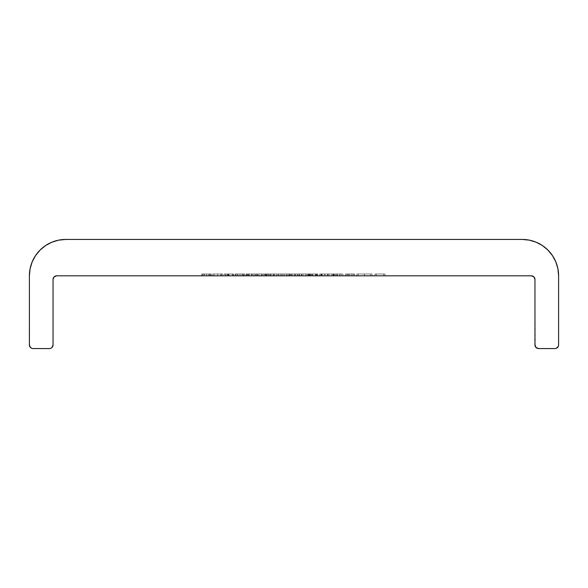 <?xml version="1.0" encoding="UTF-8"?>
<svg xmlns="http://www.w3.org/2000/svg" width="588" height="588" viewBox="0 0 588 588"><rect width="100%" height="100%" fill="white"/><g stroke="black" fill="none" stroke-linecap="round" stroke-linejoin="round"><path stroke-width="0.44" stroke-dasharray="2.94 2.21" d="M535.234 346.31L534.962 279.454A3.638 3.638 0 0 0 531.324 275.816L56.676 275.816A3.638 3.638 0 0 0 53.038 279.454L53.038 344.921L51.979 347.493M280.395 275.816L287.245 275.816L280.395 275.816L280.395 273.993L280.395 275.816L280.395 273.993L281.696 273.993L281.696 275.816L288.539 275.816L287.245 275.816L287.245 273.993L287.245 275.816L287.245 273.993L288.539 273.993L288.539 275.816L302.974 275.816L287.245 275.816L288.539 275.816L288.539 273.993L288.539 275.816L288.539 273.993L290.002 273.993L290.002 275.816L288.539 275.816L302.974 275.816L290.002 275.816L290.002 273.993L292.177 273.993L292.177 275.816L292.177 273.993L295.536 273.993L295.536 275.816L295.536 273.993L299.402 273.993L299.402 275.816L299.402 273.993L302.974 273.993L302.974 275.816L302.974 273.993L302.974 275.816L302.974 273.993L301.681 273.993L301.681 275.816L301.681 273.993L301.681 275.816L301.681 273.993L299.182 273.993L299.182 275.816L299.182 273.993L295.757 273.993L295.757 275.816L295.757 273.993L295.757 275.816L295.757 273.993L294.463 273.993L294.463 275.816L294.463 273.993L294.463 275.816L294.463 273.993L291.949 273.993L291.949 275.816L291.949 273.993L288.539 273.993L288.539 275.816L288.539 273.993L288.539 275.816L288.539 273.993L287.245 273.993L287.245 275.816L281.696 275.816L281.696 273.993L281.696 275.816L281.696 273.993L302.974 273.993L287.245 273.993L287.245 275.816L287.245 273.993L287.245 275.816L287.245 273.993L280.395 273.993L280.395 275.816M257.265 275.816L262.814 275.816L257.265 275.816L257.265 273.993L257.265 275.816L257.265 273.993L262.814 273.993L262.814 275.816L257.265 275.816L262.814 275.816L262.814 273.993L262.814 275.816L262.814 273.993L257.265 273.993L257.265 275.816M244.123 275.816L235.06 275.816L244.865 275.816L242.072 275.816L244.123 275.816L244.123 273.993L242.072 273.993L242.072 275.816L244.123 275.816L235.06 275.816L244.865 275.816L242.072 275.816L242.072 273.993L244.865 273.993L244.865 275.816L244.865 273.993L243.77 273.993L243.77 275.816L243.77 273.993L239.941 273.993L239.941 275.816L239.941 273.993L235.06 273.993L235.06 275.816L235.06 273.993L237.905 273.993L237.905 275.816L237.905 273.993L235.795 273.993L235.795 275.816L235.795 273.993L240.029 273.993L240.029 275.816L240.029 273.993L244.123 273.993L244.123 275.816M217.678 275.816L222.661 275.816L212.849 275.816L217.678 275.816L217.678 273.993L212.849 273.993L212.849 275.816L217.678 275.816L212.849 275.816L212.849 273.993L217.678 273.993L217.678 275.816L217.678 273.993L222.661 273.993L222.661 275.816L217.678 275.816L222.661 275.816L222.661 273.993L217.678 273.993L217.678 275.816M269.297 275.816L270.59 275.816L269.297 275.816L269.297 273.993L269.297 275.816L269.297 273.993L270.59 273.993L270.59 275.816L269.297 275.816L270.59 275.816L270.59 273.993L270.59 275.816L270.59 273.993L269.297 273.993L269.297 275.816M339.805 275.816L331.845 275.816L341.099 275.816L331.845 275.816L331.845 273.993L331.845 275.816L331.845 273.993L333.139 273.993L333.139 275.816L333.139 273.993L333.139 275.816L333.139 273.993L337.152 273.993L337.152 275.816L337.152 273.993L341.099 273.993L341.099 275.816L341.099 273.993L341.099 275.816L341.099 273.993L339.805 273.993L339.805 275.816L339.651 273.993L339.805 275.816M315.374 275.816L305.569 275.816L316.667 275.816L315.374 275.816L315.374 273.993L316.667 273.993L316.667 275.816L315.374 275.816L316.667 275.816L316.667 273.993L316.667 275.816L316.667 273.993L315.374 273.993L315.374 275.816L315.374 273.993L315.374 275.816L315.374 273.993L311.067 273.993L311.067 275.816L305.569 275.816L311.067 275.816L311.067 273.993L305.569 273.993L305.569 275.816L305.569 273.993L311.103 273.993L311.103 275.816L311.103 273.993L315.374 273.993L315.374 275.816L315.374 273.993L315.374 275.816L315.374 273.993L313.544 273.993L316.484 273.993L316.484 275.816L307.972 275.816L316.454 275.816L308.531 275.816L312.838 275.816L312.838 273.993L309.825 273.993L309.825 275.816L309.825 273.993L308.531 273.993L308.531 275.816L308.531 273.993L312.823 273.993L312.823 275.816L312.823 273.993L317.042 273.993L317.042 275.816L307.972 275.816L317.777 275.816L315.352 275.816L317.042 275.816L317.042 273.993L315.352 273.993L315.352 275.816L315.352 273.993L316.917 273.993L316.917 275.816L316.917 273.993L317.777 273.993L317.777 275.816L317.777 273.993L312.787 273.993L312.787 275.816L312.787 273.993L307.972 273.993L307.972 275.816L307.972 273.993L309.266 273.993L309.266 275.816L309.266 273.993L310.398 273.993L310.398 275.816L310.398 273.993L312.809 273.993L312.809 275.816L312.809 273.993L316.484 273.993L312.044 273.993L312.044 275.816L316.484 275.816L316.484 273.993L315.719 273.993L317.042 273.993L308.531 273.993L312.059 273.993L312.044 275.816L312.044 273.993L315.741 273.993L315.741 275.816L312.044 275.816L312.044 273.993L317.777 273.993L307.972 273.993L315.741 273.993L312.838 273.993L312.838 275.816L315.741 275.816L315.741 273.993L305.569 273.993L316.667 273.993L306.863 273.993L306.863 275.816L301.313 275.816L306.863 275.816L301.313 275.816L301.313 273.993L301.313 275.816L301.313 273.993L306.863 273.993L306.863 275.816L306.863 273.993L301.313 273.993L301.313 275.816L306.863 275.816L306.863 273.993L315.374 273.993L311.125 273.993L311.125 275.816L315.374 275.816L311.111 275.816L311.111 273.993L315.374 273.993L315.374 275.816L306.863 275.816L306.863 273.993L311.111 273.993L311.111 275.816L311.125 273.993L306.863 273.993L306.863 275.816L315.374 275.816M356.828 275.816L372.006 275.816L356.828 275.816L356.828 273.993L364.325 273.993L364.325 275.816L372.006 275.816L364.325 275.816L364.325 273.993L372.006 273.993L372.006 275.816L372.006 273.993L364.442 273.993L364.442 275.816L364.442 273.993L356.828 273.993L356.828 275.816M286.231 275.816L312.088 275.816L286.231 275.816L286.231 273.993L286.231 275.816L286.231 273.993L312.088 273.993L312.088 275.816L286.231 275.816L312.088 275.816L312.088 273.993L312.088 275.816L312.088 273.993L286.231 273.993L286.231 275.816M320.938 275.816L335.733 275.816L319.629 275.816L327.435 275.816L320.923 275.816L320.938 273.993L319.629 273.993L319.629 275.816L335.733 275.816L319.629 275.816L319.629 273.993L321.533 273.993L321.533 275.816L321.533 273.993L321.724 275.816L321.724 273.993L327.678 273.993L327.678 275.816L327.678 273.993L333.624 273.993L333.624 275.816L333.624 273.993L333.815 275.816L333.815 273.993L335.733 273.993L335.733 275.816L335.733 273.993L334.432 273.993L334.432 275.816L334.432 273.993L333.051 273.993L333.051 275.816L333.051 273.993L327.839 273.993L327.839 275.816L327.839 273.993L327.545 275.816L327.545 273.993L322.312 273.993L322.312 275.816L322.312 273.993L320.938 273.993L320.938 275.816L319.629 275.816L319.629 273.993L335.733 273.993L319.629 273.993L319.629 275.816L319.629 273.993L320.923 273.993L320.923 275.816L320.923 273.993L320.923 275.816L320.923 273.993L324.944 273.993L324.944 275.816L320.923 275.816L328.883 275.816L324.944 275.816L324.944 273.993L328.883 273.993L328.883 275.816L328.883 273.993L328.883 275.816L328.883 273.993L327.589 273.993L327.589 275.816L327.589 273.993L327.589 275.816L327.589 273.993L327.435 275.816L327.435 273.993L324.716 273.993L324.716 275.816L324.716 273.993L321.129 273.993L321.129 275.816L321.129 273.993L320.923 275.816L320.923 273.993L320.923 275.816L320.923 273.993L319.629 273.993L319.629 275.816L320.923 275.816M247.269 275.816L254.303 275.816L247.269 275.816L247.269 273.993L247.269 275.816L247.269 273.993L254.303 273.993L254.303 275.816L247.269 275.816L254.303 275.816L254.303 273.993L254.303 275.816L254.303 273.993L248.57 273.993L248.57 275.816L248.57 273.993L248.57 275.816L248.57 273.993L254.303 273.993L254.303 275.816L248.57 275.816L254.303 275.816L254.303 273.993L254.303 275.816L254.303 273.993L248.57 273.993L248.57 275.816L248.57 273.993L248.57 275.816L248.57 273.993L247.269 273.993L247.269 275.816M337.394 275.816L342.951 275.816L337.394 275.816L337.394 273.993L337.394 275.816L337.394 273.993L342.951 273.993L342.951 275.816L337.394 275.816L342.951 275.816L342.951 273.993L342.951 275.816L342.951 273.993L337.394 273.993L337.394 275.816M374.968 275.816L384.956 275.816L374.968 275.816L374.968 273.993L374.968 275.816L374.968 273.993L376.261 273.993L376.261 275.816L374.968 275.816L376.261 275.816L376.261 273.993L376.261 275.816L376.261 273.993L383.663 273.993L383.663 275.816L376.261 275.816L383.663 275.816L383.663 273.993L383.663 275.816L383.663 273.993L384.956 273.993L384.956 275.816L383.663 275.816L384.956 275.816L384.956 273.993L384.956 275.816L384.956 273.993L383.663 273.993L383.663 275.816L383.663 273.993L383.663 275.816L383.663 273.993L376.261 273.993L376.261 275.816L376.261 273.993L376.261 275.816L376.261 273.993L374.968 273.993L374.968 275.816M348.243 275.816L354.608 275.816L345.354 275.816L345.354 273.993L345.354 275.816L345.354 273.993L348.243 273.993L348.243 275.816L348.243 273.993L351.514 273.993L351.514 275.816L348.243 275.816M210.813 275.816L201.75 275.816L211.555 275.816L208.762 275.816L210.813 275.816L210.813 273.993L208.762 273.993L208.762 275.816L210.813 275.816L201.75 275.816L211.555 275.816L208.762 275.816L208.762 273.993L211.555 273.993L211.555 275.816L211.555 273.993L210.46 273.993L210.46 275.816L210.46 273.993L206.631 273.993L206.631 275.816L206.631 273.993L201.75 273.993L201.75 275.816L201.75 273.993L204.595 273.993L204.595 275.816L204.595 273.993L202.485 273.993L202.485 275.816L202.485 273.993L206.719 273.993L206.719 275.816L206.719 273.993L210.813 273.993L210.813 275.816M282.99 275.816L273.177 275.816L284.283 275.816L282.99 275.816L282.99 273.993L284.283 273.993L284.283 275.816L282.99 275.816L284.283 275.816L284.283 273.993L284.283 275.816L284.283 273.993L282.99 273.993L282.99 275.816L282.99 273.993L282.99 275.816L282.99 273.993L278.683 273.993L278.683 275.816L273.177 275.816L278.683 275.816L278.683 273.993L273.177 273.993L273.177 275.816L273.177 273.993L278.719 273.993L278.719 275.816L278.719 273.993L282.99 273.993L282.99 275.816L282.99 273.993L282.99 275.816L282.99 273.993L273.177 273.993L284.283 273.993L274.478 273.993L282.99 273.993L278.741 273.993L278.741 275.816L282.99 275.816L278.727 275.816L278.727 273.993L282.99 273.993L282.99 275.816L274.478 275.816L274.478 273.993L278.727 273.993L278.727 275.816L274.478 275.816L278.741 275.816L278.741 273.993L274.478 273.993L274.478 275.816L282.99 275.816M266.886 275.816L256.155 275.816L266.886 275.816L261.3 275.816L261.3 273.993L265.181 273.993L265.181 275.816L265.181 273.993L266.335 273.993L266.335 275.816L266.335 273.993L261.462 273.993L261.462 275.816L261.462 273.993L256.155 273.993L256.155 275.816L261.462 275.816L256.155 275.816L256.155 273.993L257.368 273.993L257.368 275.816L257.368 273.993L261.491 273.993L261.491 275.816L261.491 273.993L265.739 273.993L265.739 275.816L265.739 273.993L266.886 273.993L266.886 275.816L266.886 273.993L257.448 273.993L257.448 275.816L266.886 275.816M224.138 275.816L233.576 275.816L224.138 275.816L233.576 275.816L227.1 275.816L227.1 273.993L233.024 273.993L233.024 275.816L233.024 273.993L233.024 275.816L233.024 273.993L228.115 273.993L228.115 275.816L228.115 273.993L227.335 273.993L227.335 275.816L227.335 273.993L229.033 273.993L229.033 275.816L229.033 273.993L233.576 273.993L233.576 275.816L233.576 273.993L228.541 273.993L228.541 275.816L228.541 273.993L224.138 273.993L224.138 275.816L224.138 273.993L225.432 273.993L225.432 275.816L224.138 275.816M251.76 275.816L246.159 275.816L255.971 275.816L246.159 275.816L255.971 275.816L246.717 275.816L251.355 275.816L251.355 273.993L248.011 273.993L248.011 275.816L248.011 273.993L246.717 273.993L246.717 275.816L246.717 273.993L251.421 273.993L251.421 275.816L251.421 273.993L255.787 273.993L255.787 275.816L255.787 273.993L252.862 273.993L252.862 275.816L252.862 273.993L249.253 273.993L249.253 275.816L249.253 273.993L255.971 273.993L255.971 275.816L255.971 273.993L255.971 275.816L255.971 273.993L246.159 273.993L246.159 275.816L246.159 273.993L251.76 273.993L251.76 275.816L251.76 273.993L254.486 273.993L254.486 275.816L251.76 275.816M270.958 275.816L277.808 275.816L270.958 275.816L270.958 273.993L271.141 275.816L264.115 275.816L277.808 275.816L271.141 275.816L271.141 273.993L277.808 273.993L277.808 275.816L277.808 273.993L276.397 273.993L276.397 275.816L276.397 273.993L274.265 273.993L274.265 275.816L274.265 273.993L267.724 273.993L267.724 275.816L267.724 273.993L265.526 273.993L265.526 275.816L265.526 273.993L264.115 273.993L264.115 275.816L264.115 273.993L270.958 273.993L270.958 275.816M290.95 275.816L298.902 275.816L289.649 275.816L289.649 273.993L289.649 275.816L289.649 273.993L290.95 273.993L290.95 275.816L290.95 273.993L290.95 275.816L290.95 273.993L291.001 275.816L290.95 273.993L294.345 273.993L294.345 275.816L291.001 275.816L291.001 273.993L297.462 273.993L297.462 275.816L294.345 275.816L294.345 273.993L297.609 273.993L297.609 275.816L297.462 273.993L297.609 275.816L297.609 273.993L298.902 273.993L298.902 275.816L297.609 275.816L297.609 273.993L298.902 273.993L298.902 275.816L298.902 273.993L294.419 273.993L294.419 275.816L298.902 275.816L298.902 273.993L289.906 273.993L289.906 275.816L294.419 275.816L294.419 273.993L289.649 273.993L289.649 275.816L289.649 273.993L290.95 273.993M552.448 255.574L555.829 261.895L557.902 268.716L558.6 275.816A36.368 36.368 0 0 0 522.232 239.441L65.768 239.441A36.368 36.368 0 0 0 29.4 275.816L30.098 268.716L32.171 261.895L35.53 255.611L40.05 250.098M29.679 346.317L29.4 275.816L29.4 344.921A3.638 3.638 0 0 0 33.038 348.559L49.407 348.559A3.638 3.638 0 0 0 53.038 344.921L53.038 279.454M534.962 279.454L534.962 344.921A3.638 3.638 0 0 0 538.593 348.559L536.021 347.493M554.962 348.559L538.593 348.559L554.962 348.559A3.638 3.638 0 0 0 558.6 344.921L558.6 275.816L558.6 344.921M536.124 242.205L542.437 245.571M533.897 276.882L532.713 276.088M531.324 275.816L56.676 275.816M49.407 348.559L33.038 348.559M58.653 240.147L65.768 239.441L522.232 239.441M247.269 273.993L254.303 273.993L247.269 273.993M337.394 273.993L342.951 273.993L336.931 273.993L336.931 275.816L339.651 275.816L339.651 273.993L333.139 273.993L333.139 275.816L336.931 275.816L336.931 273.993L333.337 273.993L333.337 275.816L333.337 273.993L333.139 275.816L333.139 273.993L331.845 273.993L331.845 275.816L333.139 275.816L333.139 273.993L337.394 273.993M286.231 273.993L312.088 273.993L286.231 273.993M289.443 273.993L308.803 273.993L289.443 273.993L289.443 275.816L289.443 273.993L289.443 275.816L308.803 275.816L308.803 273.993L289.443 273.993L308.803 273.993L308.803 275.816L308.803 273.993L308.803 275.816L289.443 275.816L289.443 273.993M374.968 273.993L384.956 273.993L374.968 273.993M364.325 273.993L372.006 273.993L364.325 273.993M370.705 273.993L358.121 273.993L370.705 273.993L364.384 273.993L364.384 275.816L370.705 275.816L370.705 273.993L370.705 275.816L364.384 275.816L364.384 273.993L370.705 273.993M364.384 275.816L358.121 275.816L358.121 273.993L364.384 273.993L364.384 275.816L364.384 273.993L358.121 273.993L358.121 275.816L364.384 275.816M354.424 275.816L351.514 275.816L351.514 273.993L354.424 273.993L354.424 275.816L354.424 273.993L349.301 273.993L349.301 275.816L354.424 275.816M354.608 275.816L349.301 275.816L349.301 273.993L354.608 273.993L354.608 275.816L354.608 273.993L353.006 273.993L353.006 275.816L354.608 275.816M347.699 275.816L353.006 275.816L353.006 273.993L347.699 273.993L347.699 275.816L347.699 273.993L346.648 273.993L346.648 275.816L347.699 275.816M346.648 275.816L346.648 273.993L346.648 275.816L346.648 273.993L345.354 273.993L345.354 275.816L349.353 275.816L349.353 273.993L353.131 273.993L345.354 273.993L354.608 273.993L346.648 273.993L349.353 273.993L346.648 273.993L346.648 275.816L346.648 273.993L353.131 273.993L349.353 273.993L349.353 275.816L353.131 275.816L353.131 273.993L353.131 275.816L349.294 275.816L349.294 273.993L349.294 275.816L346.648 275.816L346.648 273.993L346.648 275.816L353.131 275.816L346.648 275.816M319.629 273.993L328.883 273.993L319.629 273.993M331.845 273.993L333.139 273.993L331.845 273.993M208.762 273.993L201.75 273.993L208.762 273.993M210.261 273.993L203.044 273.993L210.261 273.993L206.726 273.993L206.726 275.816L210.261 275.816L210.261 273.993L210.261 275.816L206.645 275.816L209.519 275.816L209.519 273.993L203.786 273.993L209.519 273.993L206.645 273.993L206.645 275.816L206.645 273.993L203.786 273.993L209.519 273.993L209.519 275.816L206.697 275.816L206.697 273.993L206.697 275.816L203.786 275.816L203.786 273.993L203.786 275.816L206.645 275.816L206.645 273.993L210.261 273.993M206.645 275.816L203.044 275.816L203.044 273.993L206.645 273.993L206.645 275.816L203.044 275.816L206.726 275.816L206.726 273.993L203.044 273.993L203.044 275.816L206.645 275.816M269.297 273.993L270.59 273.993L269.297 273.993M261.3 275.816L257.448 275.816L257.448 273.993L261.3 273.993L261.3 275.816M265.181 273.993L256.155 273.993L265.181 273.993M265.592 273.993L257.588 273.993L265.592 273.993L265.592 275.816L257.588 275.816L257.588 273.993L265.592 273.993L257.588 273.993L257.588 275.816L258.838 275.816L258.838 273.993L258.838 275.816L261.557 275.816L261.557 273.993L261.557 275.816L265.592 275.816L265.592 273.993M212.849 273.993L222.661 273.993L212.849 273.993M217.722 273.993L221.36 273.993L214.15 273.993L217.722 273.993L214.15 273.993L214.15 275.816L217.722 275.816L217.722 273.993L217.722 275.816L221.36 275.816L221.36 273.993L217.722 273.993L221.36 273.993L221.36 275.816L220.816 275.816L220.816 273.993L220.816 275.816L217.722 275.816L217.722 273.993L217.722 275.816L214.15 275.816L214.15 273.993L217.722 273.993M228.622 275.816L225.432 275.816L225.432 273.993L228.622 273.993L228.622 275.816L228.622 273.993L232.282 273.993L232.282 275.816L228.622 275.816M228.798 275.816L232.282 275.816L232.282 273.993L228.798 273.993L228.798 275.816L228.798 273.993L225.623 273.993L225.623 275.816L228.798 275.816M227.1 275.816L225.623 275.816L225.623 273.993L227.1 273.993L227.1 275.816M233.024 273.993L224.138 273.993L233.024 273.993M242.072 273.993L235.06 273.993L242.072 273.993M243.572 273.993L236.354 273.993L243.572 273.993L240.044 273.993L240.044 275.816L243.572 275.816L243.572 273.993L243.572 275.816L239.955 275.816L242.829 275.816L242.829 273.993L237.096 273.993L242.829 273.993L239.955 273.993L239.955 275.816L239.955 273.993L237.096 273.993L242.829 273.993L242.829 275.816L240.007 275.816L240.007 273.993L240.007 275.816L237.096 275.816L237.096 273.993L237.096 275.816L239.955 275.816L239.955 273.993L243.572 273.993M239.955 275.816L236.354 275.816L236.354 273.993L239.955 273.993L239.955 275.816L236.354 275.816L240.044 275.816L240.044 273.993L236.354 273.993L236.354 275.816L239.955 275.816M251.355 275.816L254.486 275.816L254.486 273.993L251.355 273.993L251.355 275.816M248.011 273.993L255.971 273.993L248.011 273.993M257.265 273.993L262.814 273.993L257.265 273.993M271.141 273.993L264.115 273.993L271.141 273.993M273.582 273.993L268.422 273.993L273.582 273.993L271.039 273.993L271.039 275.816L273.582 275.816L273.582 273.993L273.582 275.816L268.422 275.816L268.422 273.993L273.582 273.993M268.422 275.816L271.039 275.816L271.039 273.993L268.422 273.993L268.422 275.816L273.582 275.816L268.422 275.816M280.395 273.993L287.245 273.993L280.395 273.993M289.906 273.993L289.906 275.816M289.443 275.816L308.803 275.816L289.443 275.816M370.705 275.816L365.001 275.816L370.705 275.816M210.261 275.816L209.122 275.816L210.261 275.816M257.588 275.816L265.592 275.816L257.588 275.816M217.722 275.816L221.36 275.816L217.722 275.816M243.572 275.816L242.432 275.816L243.572 275.816"/><path stroke-width="0.88" d="M56.676 275.816L531.324 275.816A3.638 3.638 0 0 1 534.962 279.454L534.962 344.921L534.962 279.454L533.897 276.882L531.324 275.816L56.676 275.816L54.103 276.882L53.038 279.454A3.638 3.638 0 0 1 56.676 275.816L54.103 276.882L53.038 279.454L53.038 344.921A3.638 3.638 0 0 1 49.407 348.559L33.038 348.559A3.638 3.638 0 0 1 29.4 344.921L29.4 275.816A36.368 36.368 0 0 1 65.768 239.441L522.232 239.441A36.368 36.368 0 0 1 558.6 275.816L558.6 344.921A3.638 3.638 0 0 1 554.962 348.559L538.593 348.559A3.638 3.638 0 0 1 534.962 344.921L536.021 347.493L535.234 346.31M522.232 239.441L529.325 240.139L522.232 239.441L65.768 239.441L58.675 240.139L51.854 242.212L58.675 240.139M40.05 250.098L45.563 245.571L40.05 250.098L35.53 255.611L32.171 261.895L30.098 268.716L29.4 275.816L29.4 344.921L30.466 347.493L29.679 346.31M33.038 348.559L49.407 348.559M51.979 347.493L50.796 348.28L51.979 347.493L53.038 344.921L53.038 279.454M536.021 347.493L538.593 348.559L554.962 348.559M558.6 344.921L558.6 275.816L557.902 268.716L555.829 261.895L552.47 255.611L547.95 250.098L552.47 255.611M558.321 346.31L556.358 348.28L558.321 346.31M31.642 348.28L30.466 347.493L31.642 348.28M45.563 245.571L51.854 242.212L45.563 245.571M536.146 242.212L529.325 240.139L536.146 242.212L542.437 245.571L547.95 250.098L542.437 245.571M534.962 279.454L533.897 276.882M532.713 276.088L531.324 275.816"/></g></svg>
